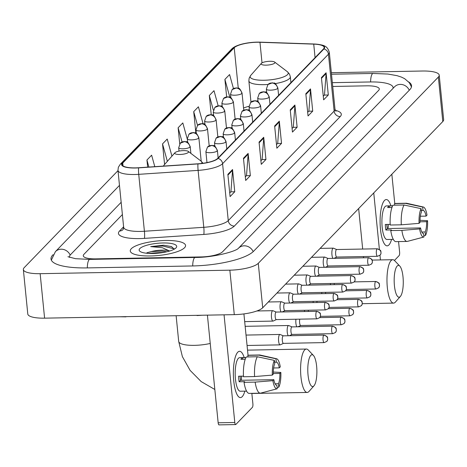 <?xml version="1.0" encoding="UTF-8"?>
<svg xmlns="http://www.w3.org/2000/svg" width="467" height="467" viewBox="0 0 467 467"><rect width="100%" height="100%" fill="white"/><g stroke="black" fill="none" stroke-linecap="round" stroke-linejoin="round"><path stroke-width="0.7" d="M150.438 255.969A27.787 7.285 -5.7 0 0 185.568 245.467A27.787 7.285 -5.7 0 0 165.406 240.487A27.787 7.285 -5.7 0 0 130.275 250.989A27.787 7.285 -5.7 0 0 150.438 255.969A27.787 7.285 -5.7 0 0 185.568 245.467A27.787 7.285 -5.7 0 0 165.406 240.487A27.787 7.285 -5.7 0 0 130.275 250.989A27.787 7.285 -5.7 0 0 150.438 255.969M135.494 167.881A18.522 4.857 174.3 0 1 122.05 164.559A18.522 4.857 174.3 0 1 122.733 163.047L234.218 47.745A18.522 4.857 174.3 0 1 259.961 42.281L313.731 44.131A18.522 4.857 174.3 0 1 324.168 47.43A18.522 4.857 174.3 0 1 323.485 48.942L217.61 158.441A18.522 4.857 174.3 0 1 198.031 163.794L138.652 167.741A18.522 4.857 174.3 0 1 135.494 167.881M135.372 168.009A18.984 4.979 -5.7 0 0 138.606 167.869L197.985 163.923A18.984 4.979 -5.7 0 0 218.054 158.436L323.929 48.936A18.984 4.979 -5.7 0 0 313.935 44.003L260.16 42.153A18.984 4.979 -5.7 0 0 258.374 42.118A18.984 4.979 -5.7 0 0 244.632 43.489A18.984 4.979 -5.7 0 0 233.774 47.757L122.29 163.053A18.984 4.979 -5.7 0 0 135.372 168.009M122.389 214.551L83.908 254.346A17.367 4.553 -5.7 0 0 83.272 255.764A17.367 4.553 -5.7 0 0 95.869 258.876L201.259 256.926A17.367 4.553 -5.7 0 0 222.578 251.783L378.655 90.359A17.367 4.553 -5.7 0 0 379.292 88.946A17.367 4.553 -5.7 0 0 366.688 85.829L332.72 86.459L366.688 85.829A17.367 4.553 -5.7 0 1 379.292 88.946A17.367 4.553 -5.7 0 1 378.655 90.359L222.578 251.783A17.367 4.553 -5.7 0 1 201.259 256.926L95.869 258.876A17.367 4.553 -5.7 0 1 83.272 255.764A17.367 4.553 -5.7 0 1 83.908 254.346L122.389 214.551M310.502 88.893L312.721 111.128L308.045 115.962L305.827 93.733L310.502 88.893A4.629 4.267 -136 0 1 310.514 89.67L305.897 94.439M326.094 72.77L328.313 94.999L323.637 99.839L321.419 77.604L326.094 72.77A4.629 4.267 -136 0 1 326.106 73.541L321.489 78.316M263.727 137.275L265.945 159.504L261.269 164.343L259.051 142.108L263.727 137.275A4.629 4.267 -136 0 1 263.738 138.045L259.121 142.82M248.135 153.398L250.353 175.633L245.677 180.466L243.459 158.237L248.135 153.398A4.629 4.267 -136 0 1 248.146 154.168L243.529 158.943M232.543 169.521L234.761 191.756L230.085 196.595L227.867 174.36L232.543 169.521A4.629 4.267 -136 0 1 232.554 170.297L227.937 175.072M294.911 105.022L297.129 127.252L292.453 132.091L290.235 109.856L294.911 105.022A4.629 4.267 -136 0 1 294.922 105.793L290.305 110.568M279.319 121.146L281.537 143.381L276.861 148.214L274.643 125.985L279.319 121.146A4.629 4.267 -136 0 1 279.33 121.922L274.713 126.691M218.153 105.74L213.991 90.68L209.309 95.519L211.224 114.672M233.453 88.549L229.583 74.557L224.901 79.39L226.647 96.827M171.938 156.136L167.215 139.055L162.534 143.894L164.588 164.472M154.799 166.666L151.623 155.184L146.942 160.023L147.654 167.145M203.069 123.702L198.399 106.803L193.717 111.642L195.871 133.188M187.407 139.551L182.807 122.932L178.125 127.771L179.731 143.854M281.537 143.381L277.591 143.451M276.499 144.583L277.702 143.334L279.33 121.922M297.129 127.252L293.183 127.328M292.091 128.454L293.294 127.211L294.922 105.793M234.761 191.756L230.815 191.832M229.723 192.959L230.926 191.715L232.554 170.297M250.353 175.633L246.407 175.703M245.315 176.835L246.518 175.586L248.146 154.168M265.945 159.504L261.999 159.58M260.907 160.706L262.11 159.463L263.738 138.045M328.313 94.999L324.367 95.075M323.275 96.208L324.477 94.959L326.106 73.541M312.721 111.128L308.775 111.199M307.683 112.331L308.885 111.082L310.514 89.67M178.125 127.771L182.048 141.933M162.534 143.894L167.361 161.331M146.942 160.023L148.891 167.063M193.717 111.642L197.518 125.366M209.309 95.519L213.366 110.165M224.901 79.39L229.822 97.165M393.051 88.362A31.26 8.196 -5.7 0 0 393.115 87.562A31.26 8.196 -5.7 0 0 370.43 81.959L332.341 82.665M121.163 202.293L70.599 254.591A31.26 8.196 -5.7 0 0 69.449 257.142A31.26 8.196 -5.7 0 0 69.484 257.381M118.005 170.63L24.202 267.649A23.152 6.071 -5.7 0 0 23.35 269.535A23.152 6.071 -5.7 0 0 40.15 273.685L229.852 270.177A23.152 6.071 -5.7 0 0 258.274 263.318L438.361 77.061A23.152 6.071 -5.7 0 0 439.213 75.169A23.152 6.071 -5.7 0 0 422.407 71.019L331.342 72.706M23.35 269.535L27.787 313.999A23.152 6.071 -5.7 0 0 44.593 318.155L234.288 314.641A23.152 6.071 -5.7 0 0 262.711 307.782L442.798 121.525A23.152 6.071 -5.7 0 0 443.65 119.64L439.213 75.169M53.08 254.684L52.847 254.924A49.782 13.053 -5.7 0 0 51.014 258.987A49.782 13.053 -5.7 0 0 87.142 267.906L192.527 265.957A49.782 13.053 -5.7 0 0 253.639 251.205L409.717 89.787A49.782 13.053 -5.7 0 0 411.544 85.724A49.782 13.053 -5.7 0 0 408.683 81.929M122.366 316.714L197.021 315.33M125.962 316.865L119.669 316.766M174.267 249.156L171.418 246.564L163.619 245.204L150.701 246.605L162.335 247.72L169.229 250.843A13.082 3.432 -5.7 0 0 161.996 250.143A13.082 3.432 -5.7 0 0 151.314 251.573L162.096 251.112L166.83 251.777M169.229 250.843L169.62 251.03M152.837 253.482A18.873 4.95 -5.7 0 0 176.123 247.761A18.873 4.95 -5.7 0 0 163.006 242.968A18.873 4.95 -5.7 0 0 144.461 246.01A18.873 4.95 -5.7 0 0 139.983 251.369A18.873 4.95 -5.7 0 0 152.837 253.482M151.314 251.573L146.947 252.746M150.701 246.605L162.773 246.033L174.232 248.835M152.767 253.488L159.416 253.044M163.619 245.204L171.623 246.64M148.051 253.371L164.495 252.273M242.198 396.681A23.152 6.608 -91.1 0 1 236.938 394.346A23.152 6.608 -91.1 0 1 236.209 354.681A23.152 6.608 -91.1 0 1 237.761 352.217A23.152 6.608 -91.1 0 1 244.218 357.582A23.152 6.608 -91.1 0 0 239.553 351.301A23.152 6.608 -91.1 0 0 237.761 352.217A23.152 6.608 -91.1 0 0 233.5 377.768A23.152 6.608 -91.1 0 0 240.412 397.598A23.152 6.608 -91.1 0 0 242.198 396.681A23.152 6.608 -91.1 0 0 244.842 391.148A23.152 6.608 -91.1 0 1 242.198 396.681M224.055 314.834L234.796 422.489A2.895 0.823 88.9 0 0 235.631 424.573A2.895 0.823 88.9 0 0 235.858 424.462L252.384 407.364A2.895 0.823 88.9 0 0 252.886 403.78L251.841 393.337M243.914 313.912L248.041 355.264M219.216 424.766A2.895 0.823 -91.1 0 1 218.994 424.882A2.895 0.823 -91.1 0 1 218.159 422.793L207.412 315.137M276.721 385.345L276.884 385.339A11.576 3.304 -91.1 0 1 276.803 385.345A11.576 3.304 -91.1 0 1 273.849 379.671L240.569 380.29A11.576 3.304 88.9 0 1 240.073 376.186M254.585 376.56L272.331 375.106L273.294 374.114A11.576 3.304 -91.1 0 1 274.736 363.816L274.392 360.396L257.358 356.753L246.267 356.963A19.1 5.452 -91.1 0 0 243.494 376.764L254.585 376.56A19.1 5.452 -91.1 0 1 257.358 356.753M246.564 391.118L240.289 391.235A16.789 4.793 -91.1 0 1 235.28 376.857A16.789 4.793 -91.1 0 1 238.374 358.329A16.789 4.793 -91.1 0 1 239.67 357.664L245.946 357.553M245.245 359.24L240.943 359.316A16.789 4.793 -91.1 0 1 241.702 358.271A16.789 4.793 -91.1 0 1 242.501 357.704L245.899 357.64M274.578 362.234L276.295 362.199L275.95 358.784L258.916 355.142L247.825 355.346L247.983 356.928M247.825 355.346A19.1 5.452 -91.1 0 1 248.502 355.189L259.594 354.984A19.1 5.452 -91.1 0 1 259.973 355.019L276.61 358.755A15.049 4.296 -91.1 0 1 280.288 366.881L279.33 367.868L273.633 367.973M258.916 355.142A19.1 5.452 -91.1 0 1 259.594 354.984M272.331 375.106A15.049 4.296 -91.1 0 1 274.392 360.396M275.95 358.784A15.049 4.296 -91.1 0 1 276.61 358.755M273.283 373.547L279.885 373.431L280.842 372.438L273.294 372.03M280.842 372.438A15.049 4.296 -91.1 0 1 278.781 387.149L278.443 383.728L275.104 383.792M277.106 387.587L278.781 387.149M276.295 362.199A11.576 3.304 -91.1 0 1 276.376 362.199A11.576 3.304 -91.1 0 1 279.33 367.868M279.885 373.431A11.576 3.304 -91.1 0 1 278.443 383.728M243.459 376.122L238.579 376.215A16.789 4.793 -91.1 0 0 239.133 381.772L244.679 381.673L244.048 382.327L255.14 382.117L272.886 380.663L273.849 379.671M276.884 385.339L277.223 388.76A15.049 4.296 -91.1 0 1 277.164 388.777L260.679 393.126A19.1 5.452 -91.1 0 1 260.3 393.179L249.209 393.383A19.1 5.452 -91.1 0 1 244.048 382.327M260.3 393.179A19.1 5.452 -91.1 0 1 255.14 382.117M277.164 388.777A15.049 4.296 -91.1 0 1 272.886 380.663M241.614 376.157A11.576 3.304 -91.1 0 1 241.276 380.278M239.133 381.772L240.569 380.29M242.659 359.286L242.501 357.704M313.865 385.929A15.919 4.542 88.9 0 0 313.976 385.812A15.919 4.542 88.9 0 0 316.883 370.559A15.919 4.542 88.9 0 0 313.41 355.422A15.919 4.542 88.9 0 0 310.812 355.358A15.919 4.542 88.9 0 0 308.051 375.077A15.919 4.542 88.9 0 0 313.865 385.929M309.166 391.258A21.704 6.194 -91.1 0 1 309.02 391.428A21.704 6.194 -91.1 0 1 308.874 391.585A21.704 6.194 -91.1 0 1 307.193 392.449A21.704 6.194 -91.1 0 1 300.713 373.857A21.704 6.194 -91.1 0 1 304.712 349.9A21.704 6.194 -91.1 0 1 306.393 349.042A21.704 6.194 -91.1 0 1 308.255 349.993L313.41 355.422M183.525 150.613A6.947 1.821 -5.7 0 0 174.956 152.721A6.947 1.821 -5.7 0 0 179.783 154.484A6.947 1.821 -5.7 0 0 186.613 153.363A6.947 1.821 -5.7 0 0 188.259 151.39A6.947 1.821 -5.7 0 0 183.525 150.613M400.248 296.586A15.919 4.542 88.9 0 0 400.353 296.469A15.919 4.542 88.9 0 0 403.26 281.222A15.919 4.542 88.9 0 0 399.793 266.085A15.919 4.542 88.9 0 0 397.195 266.021A15.919 4.542 88.9 0 0 394.434 285.74A15.919 4.542 88.9 0 0 400.248 296.586M395.543 301.921A21.704 6.194 -91.1 0 1 395.403 302.091A21.704 6.194 -91.1 0 1 395.251 302.248A21.704 6.194 -91.1 0 1 393.576 303.106A21.704 6.194 -91.1 0 1 387.096 284.52A21.704 6.194 -91.1 0 1 391.095 260.563A21.704 6.194 -91.1 0 1 392.77 259.705A21.704 6.194 -91.1 0 1 394.633 260.656L399.793 266.085M269.908 61.276A6.947 1.821 -5.7 0 0 261.333 63.384A6.947 1.821 -5.7 0 0 266.167 65.146A6.947 1.821 -5.7 0 0 272.991 64.026A6.947 1.821 -5.7 0 0 274.637 62.053A6.947 1.821 -5.7 0 0 269.908 61.276M283.341 335.837L280.107 334.489A5.207 1.489 88.9 0 0 279.92 334.448A5.207 1.489 88.9 0 0 279.517 334.658A5.207 1.489 88.9 0 0 278.612 341.108A5.207 1.489 88.9 0 0 280.112 344.868A5.207 1.489 88.9 0 0 280.299 344.821L283.481 343.356M283.411 335.861A3.765 1.074 88.9 0 0 283.276 335.837A3.765 1.074 88.9 0 0 282.984 335.983A3.765 1.074 88.9 0 0 282.331 340.647A3.765 1.074 88.9 0 0 283.416 343.362A3.765 1.074 88.9 0 0 283.545 343.327M291.98 326.9L288.746 325.552A5.207 1.489 88.9 0 0 288.559 325.517A5.207 1.489 88.9 0 0 288.157 325.721A5.207 1.489 88.9 0 0 287.252 332.177A5.207 1.489 88.9 0 0 288.343 335.744M292.05 326.929A3.765 1.074 88.9 0 0 291.916 326.9A3.765 1.074 88.9 0 0 291.624 327.052A3.765 1.074 88.9 0 0 290.97 331.71A3.765 1.074 88.9 0 0 292.05 334.425A3.765 1.074 88.9 0 0 292.184 334.395M295.955 319.224A5.207 1.489 88.9 0 0 295.891 323.24A5.207 1.489 88.9 0 0 296.977 326.807M299.796 319.154A3.765 1.074 88.9 0 0 299.61 322.779A3.765 1.074 88.9 0 0 300.69 325.493A3.765 1.074 88.9 0 0 300.824 325.458M304.595 310.292A5.207 1.489 88.9 0 0 304.472 311.542M308.43 310.222A3.765 1.074 88.9 0 0 308.232 311.471M313.229 301.361A5.207 1.489 88.9 0 0 313.106 302.61M317.07 301.285A3.765 1.074 88.9 0 0 316.871 302.54M321.868 292.424A5.207 1.489 88.9 0 0 321.745 293.673M325.709 292.354A3.765 1.074 88.9 0 0 325.505 293.603M330.508 283.492A5.207 1.489 88.9 0 0 330.385 284.742M334.349 283.422A3.765 1.074 88.9 0 0 334.144 284.672M276.207 312.067L272.967 310.718A5.207 1.489 88.9 0 0 272.786 310.683A5.207 1.489 88.9 0 0 271.479 317.344A5.207 1.489 88.9 0 0 272.979 321.098A5.207 1.489 88.9 0 0 273.16 321.057L276.347 319.591M276.271 312.096A3.765 1.074 88.9 0 0 276.137 312.067A3.765 1.074 88.9 0 0 275.845 312.213A3.765 1.074 88.9 0 0 275.197 316.877A3.765 1.074 88.9 0 0 276.277 319.591A3.765 1.074 88.9 0 0 276.411 319.556M284.841 303.13L281.607 301.787A5.207 1.489 88.9 0 0 281.42 301.746A5.207 1.489 88.9 0 0 280.112 308.407A5.207 1.489 88.9 0 0 281.204 311.974M284.911 303.159A3.765 1.074 88.9 0 0 284.777 303.136A3.765 1.074 88.9 0 0 284.485 303.281A3.765 1.074 88.9 0 0 283.831 307.946A3.765 1.074 88.9 0 0 284.917 310.654A3.765 1.074 88.9 0 0 285.051 310.625M293.48 294.198L290.246 292.85A5.207 1.489 88.9 0 0 290.06 292.815A5.207 1.489 88.9 0 0 288.752 299.475A5.207 1.489 88.9 0 0 289.844 303.042M293.55 294.228A3.765 1.074 88.9 0 0 293.416 294.198A3.765 1.074 88.9 0 0 293.124 294.35A3.765 1.074 88.9 0 0 292.47 299.008A3.765 1.074 88.9 0 0 293.556 301.723A3.765 1.074 88.9 0 0 293.685 301.694M302.12 285.267L298.88 283.918A5.207 1.489 88.9 0 0 298.699 283.878A5.207 1.489 88.9 0 0 297.391 290.538A5.207 1.489 88.9 0 0 298.477 294.105M302.184 285.29A3.765 1.074 88.9 0 0 302.05 285.267A3.765 1.074 88.9 0 0 301.764 285.413A3.765 1.074 88.9 0 0 301.11 290.077A3.765 1.074 88.9 0 0 302.19 292.791A3.765 1.074 88.9 0 0 302.324 292.756M310.759 276.33L307.519 274.981A5.207 1.489 88.9 0 0 307.333 274.946A5.207 1.489 88.9 0 0 306.031 281.607A5.207 1.489 88.9 0 0 307.117 285.174M310.824 276.359A3.765 1.074 88.9 0 0 310.689 276.33A3.765 1.074 88.9 0 0 310.397 276.482A3.765 1.074 88.9 0 0 309.744 281.14A3.765 1.074 88.9 0 0 310.829 283.854A3.765 1.074 88.9 0 0 310.964 283.825M319.393 267.398L316.159 266.05A5.207 1.489 88.9 0 0 315.972 266.015A5.207 1.489 88.9 0 0 314.665 272.675A5.207 1.489 88.9 0 0 315.756 276.236M319.463 267.422A3.765 1.074 88.9 0 0 319.329 267.398A3.765 1.074 88.9 0 0 319.037 267.544A3.765 1.074 88.9 0 0 318.383 272.208A3.765 1.074 88.9 0 0 319.469 274.923A3.765 1.074 88.9 0 0 319.597 274.888M328.032 258.461L324.798 257.119A5.207 1.489 88.9 0 0 324.612 257.078A5.207 1.489 88.9 0 0 323.304 263.738A5.207 1.489 88.9 0 0 324.396 267.305M328.103 258.49A3.765 1.074 88.9 0 0 327.968 258.467A3.765 1.074 88.9 0 0 327.676 258.613A3.765 1.074 88.9 0 0 327.023 263.271A3.765 1.074 88.9 0 0 328.103 265.986A3.765 1.074 88.9 0 0 328.237 265.957M336.672 249.53L333.432 248.181A5.207 1.489 88.9 0 0 333.251 248.146A5.207 1.489 88.9 0 0 331.944 254.807A5.207 1.489 88.9 0 0 333.029 258.368M336.736 249.559A3.765 1.074 88.9 0 0 336.602 249.53A3.765 1.074 88.9 0 0 336.316 249.682A3.765 1.074 88.9 0 0 335.662 254.34A3.765 1.074 88.9 0 0 336.742 257.054A3.765 1.074 88.9 0 0 336.876 257.025M388.923 244.936A23.152 6.608 -91.1 0 1 383.664 242.601A23.152 6.608 -91.1 0 1 382.928 202.935A23.152 6.608 -91.1 0 1 384.481 200.471A23.152 6.608 -91.1 0 1 390.943 205.836A23.152 6.608 -91.1 0 0 386.273 199.555A23.152 6.608 -91.1 0 0 384.481 200.471A23.152 6.608 -91.1 0 0 380.22 226.022A23.152 6.608 -91.1 0 0 387.131 245.852A23.152 6.608 -91.1 0 0 388.923 244.936A23.152 6.608 -91.1 0 0 391.562 239.402A23.152 6.608 -91.1 0 1 388.923 244.936M373.752 192.935L379.385 249.349M379.975 255.268L380.442 259.932M398.561 241.591L399.606 252.034A2.895 0.823 88.9 0 1 399.104 255.624L394.434 260.452M391.842 174.232L394.761 203.519M363.559 257.807L363.431 256.558M362.684 249.045L358.644 208.562M423.441 233.599L423.604 233.593A11.576 3.304 -91.1 0 1 423.522 233.599A11.576 3.304 -91.1 0 1 420.569 227.931L387.289 228.544A11.576 3.304 88.9 0 1 386.799 224.44M401.305 224.814L419.057 223.36L420.014 222.368A11.576 3.304 -91.1 0 1 421.456 212.071L421.117 208.65L404.078 205.013L392.986 205.217A19.1 5.452 -91.1 0 0 390.214 225.018L401.305 224.814A19.1 5.452 -91.1 0 1 404.078 205.013M393.284 239.373L387.015 239.489A16.789 4.793 -91.1 0 1 382 225.112A16.789 4.793 -91.1 0 1 385.094 206.583A16.789 4.793 -91.1 0 1 386.39 205.918L392.665 205.807M391.965 207.494L387.663 207.57A16.789 4.793 -91.1 0 1 388.421 206.525A16.789 4.793 -91.1 0 1 389.227 205.959L392.619 205.894M421.298 210.489L423.014 210.459L422.676 207.039L405.642 203.396L394.545 203.6L394.703 205.182M394.545 203.6A19.1 5.452 -91.1 0 1 395.222 203.443L406.313 203.238A19.1 5.452 -91.1 0 1 406.693 203.273L423.33 207.009A15.049 4.296 -91.1 0 1 427.013 215.135L426.05 216.128L420.353 216.233M405.642 203.396A19.1 5.452 -91.1 0 1 406.313 203.238M419.057 223.36A15.049 4.296 -91.1 0 1 421.117 208.65M422.676 207.039A15.049 4.296 -91.1 0 1 423.33 207.009M420.002 221.807L426.604 221.685L427.568 220.693L420.014 220.284M427.568 220.693A15.049 4.296 -91.1 0 1 425.507 235.403L425.163 231.982L421.824 232.046M423.826 235.841L425.507 235.403M423.014 210.459A11.576 3.304 -91.1 0 1 423.096 210.454A11.576 3.304 -91.1 0 1 426.05 216.128M426.604 221.685A11.576 3.304 -91.1 0 1 425.163 231.982M390.178 224.382L385.298 224.469A16.789 4.793 -91.1 0 0 385.853 230.027L391.399 229.927L390.768 230.581L401.859 230.371L419.611 228.918L420.569 227.931M423.604 233.593L423.943 237.014A15.049 4.296 -91.1 0 1 423.884 237.032L407.399 241.381A19.1 5.452 -91.1 0 1 407.026 241.433L395.928 241.637A19.1 5.452 -91.1 0 1 390.768 230.581M407.026 241.433A19.1 5.452 -91.1 0 1 401.859 230.371M423.884 237.032A15.049 4.296 -91.1 0 1 419.611 228.918M388.334 224.411A11.576 3.304 -91.1 0 1 387.995 228.532M385.853 230.027L387.289 228.544M389.385 207.541L389.227 205.959M122.733 163.047L123.019 165.902M323.929 48.936A5.791 5.335 44 0 1 328.459 54.195L222.584 163.695A23.152 6.071 174.3 0 1 198.107 170.385L138.728 174.337A23.152 6.071 174.3 0 1 134.776 174.506A23.152 6.071 174.3 0 1 117.976 170.356L123.656 227.271A23.152 6.071 -5.7 0 0 140.462 231.422A23.152 6.071 -5.7 0 0 144.408 231.253L203.787 227.306A23.152 6.071 -5.7 0 0 228.264 220.611L334.138 111.111A23.152 6.071 -5.7 0 0 334.991 109.225L335.966 111.315M138.606 167.869A5.791 0.701 -93.8 0 0 138.728 174.337L144.408 231.253A5.791 0.701 86.2 0 1 144.391 238.38A28.942 7.589 174.3 0 1 119.517 231.042L123.609 226.804M335.259 110.294A28.942 7.589 174.3 0 1 340.239 116.569L234.364 226.069A5.791 5.335 -136 0 1 228.264 220.611L222.584 163.695A5.791 5.335 -136 0 0 218.054 158.436M313.935 44.003A5.791 2.551 -88 0 1 313.964 44.003C323.97 44.844 327.256 45.649 329.311 52.31A23.152 6.071 174.3 0 1 328.459 54.195L334.138 111.111A5.791 5.335 -136 0 0 340.239 116.569M234.364 226.069A28.942 7.589 174.3 0 1 203.77 234.434A5.791 0.701 86.2 0 0 203.787 227.306L198.107 170.385A5.791 0.701 -93.8 0 1 197.985 163.923M233.774 47.757A5.791 5.335 -136 0 0 231.696 49.035L120.212 164.337A5.791 5.335 44 0 1 122.29 163.053M203.77 234.434L144.391 238.38M119.517 231.042A5.791 5.335 -136 0 0 123.119 229.513L123.656 227.271M313.731 44.131L315.079 57.634M259.961 42.281L262.016 62.87M249.045 106.278A18.522 4.857 -5.7 0 0 243.546 108.064M234.218 47.745L238.252 88.152M331.494 74.224L373.086 73.453A9.264 2.644 88.9 0 0 372.374 73.821A9.264 2.644 88.9 0 0 370.611 81.959M409.279 90.242A9.264 8.54 -136 0 0 400.283 84.393A9.264 8.54 -136 0 0 394.516 86.85L238.439 248.269C235.876 251.491 213.051 257.603 195.183 257.451L89.798 259.401L75.526 258.689L67.931 256.716M253.196 251.643A9.264 8.54 -136 0 0 244.206 245.811A9.264 8.54 -136 0 0 238.439 248.269M192.708 265.957A9.264 2.644 -91.1 0 1 194.465 257.819A9.264 2.644 -91.1 0 1 195.183 257.451M87.323 267.906A9.264 2.644 -91.1 0 1 89.08 259.769A9.264 2.644 -91.1 0 1 89.798 259.401M51.329 260.125L55.398 251.655A9.264 8.54 44 0 1 61.165 249.197A9.264 8.54 44 0 1 70.173 255.081M442.798 121.525L438.361 77.061M262.711 307.782L258.274 263.318M234.288 314.641L229.852 270.177M44.593 318.155L40.15 273.685M218.159 422.793L234.796 422.489M210.238 343.455A21.704 5.692 174.3 0 1 194.447 345.352A21.704 5.692 174.3 0 1 178.698 341.459L182.393 356.648L190.098 370.372L201.195 381.603L214.832 389.484M174.956 152.721L164.355 164.734A19.141 5.02 -5.7 0 0 163.771 166.071M201.534 163.473A19.141 5.02 -5.7 0 0 201.02 161.074L203.017 163.287M261.333 63.384L250.738 75.397A19.141 5.02 -5.7 0 0 264.048 80.254A19.141 5.02 -5.7 0 0 282.862 77.172A19.141 5.02 -5.7 0 0 287.398 71.737L289.505 74.136L290.334 76.781A20.84 5.464 -5.7 0 1 275.151 83.622M250.977 102.098L248.864 80.919A20.84 5.464 -5.7 0 0 263.983 84.655A20.84 5.464 -5.7 0 0 267.994 84.474M179.024 151.098L178.698 147.776A5.791 1.518 -5.7 0 0 182.895 148.81A5.791 1.518 -5.7 0 0 189.999 147.099A5.791 5.335 -136 0 0 183.899 141.641A5.791 5.335 44 0 0 180.291 143.176L184.914 141.431C186.485 142.849 186.584 138.909 190.215 146.626A5.791 1.518 -5.7 0 1 189.999 147.099M323.695 335.23A3.765 1.074 88.9 0 0 323.006 339.381A3.765 1.074 88.9 0 0 324.127 342.609L326.76 341.459A3.765 3.467 44 0 0 327.665 338.779A3.765 3.467 -136 0 0 323.695 335.23A3.765 1.074 88.9 0 1 323.987 335.084L283.276 335.837M187.687 142.4L187.331 138.839A5.791 1.518 -5.7 0 0 191.534 139.878A5.791 1.518 -5.7 0 0 198.638 138.162A5.791 5.335 -136 0 0 192.538 132.71A5.791 5.335 44 0 0 188.931 134.239L193.548 132.494C195.124 133.918 195.224 129.972 198.854 137.689A5.791 1.518 -5.7 0 1 198.638 138.162M332.335 326.299A3.765 1.074 88.9 0 0 331.64 330.449A3.765 1.074 88.9 0 0 332.767 333.671L335.399 332.527A3.765 3.467 44 0 0 336.298 329.842A3.765 3.467 -136 0 0 332.335 326.299A3.765 1.074 88.9 0 1 332.627 326.147L291.916 326.9M196.327 133.463L195.971 129.908A5.791 1.518 -5.7 0 0 200.174 130.947A5.791 1.518 -5.7 0 0 207.278 129.231A5.791 5.335 -136 0 0 201.178 123.773A5.791 5.335 44 0 0 197.57 125.308L202.188 123.562C203.764 124.987 203.863 121.041 207.488 128.758A5.791 1.518 -5.7 0 1 207.278 129.231M340.974 317.362A3.765 1.074 88.9 0 0 340.28 321.518A3.765 1.074 88.9 0 0 341.406 324.74L344.039 323.59A3.765 3.467 44 0 0 344.938 320.911A3.765 3.467 -136 0 0 340.974 317.362A3.765 1.074 88.9 0 1 341.266 317.216L319.697 317.613M204.966 124.531L204.61 120.971A5.791 1.518 -5.7 0 0 208.807 122.01A5.791 1.518 -5.7 0 0 215.917 120.293A5.791 5.335 -136 0 0 209.811 114.841A5.791 5.335 44 0 0 206.21 116.376L210.827 114.625C212.397 116.05 212.503 112.103 216.128 119.821A5.791 1.518 -5.7 0 1 215.917 120.293M349.614 308.43A3.765 1.074 88.9 0 0 348.919 312.581A3.765 1.074 88.9 0 0 350.04 315.803L352.678 314.659A3.765 3.467 44 0 0 353.577 311.974A3.765 3.467 -136 0 0 349.614 308.43A3.765 1.074 88.9 0 1 349.9 308.278L328.336 308.681M213.6 115.594L213.25 112.039A5.791 1.518 -5.7 0 0 217.447 113.078A5.791 1.518 -5.7 0 0 224.551 111.362A5.791 5.335 -136 0 0 218.451 105.904A5.791 5.335 44 0 0 214.843 107.439L219.467 105.694C221.037 107.118 221.136 103.172 224.767 110.889A5.791 1.518 -5.7 0 1 224.551 111.362M358.247 299.499A3.765 1.074 88.9 0 0 357.559 303.649A3.765 1.074 88.9 0 0 358.679 306.872L361.312 305.722A3.765 3.467 44 0 0 362.217 303.042A3.765 3.467 -136 0 0 358.247 299.499A3.765 1.074 88.9 0 1 358.539 299.347L336.976 299.744M222.239 106.663L221.883 103.108A5.791 1.518 -5.7 0 0 226.086 104.141A5.791 1.518 -5.7 0 0 233.191 102.425A5.791 5.335 -136 0 0 227.09 96.973A5.791 5.335 44 0 0 223.483 98.508L228.1 96.762C229.676 98.181 229.776 94.241 233.407 101.958A5.791 1.518 -5.7 0 1 233.191 102.425M366.887 290.562A3.765 1.074 88.9 0 0 366.192 294.712A3.765 1.074 88.9 0 0 367.319 297.934L369.952 296.79A3.765 3.467 44 0 0 370.851 294.111A3.765 3.467 -136 0 0 366.887 290.562A3.765 1.074 88.9 0 1 367.179 290.416L345.609 290.813M230.879 97.731L230.523 94.171A5.791 1.518 -5.7 0 0 234.726 95.21A5.791 1.518 -5.7 0 0 241.83 93.493A5.791 5.335 -136 0 0 235.73 88.035A5.791 5.335 44 0 0 232.122 89.571L236.74 87.825C238.316 89.25 238.415 85.303 242.04 93.021A5.791 1.518 -5.7 0 1 241.83 93.493M375.526 281.63A3.765 1.074 88.9 0 0 374.832 285.781A3.765 1.074 88.9 0 0 375.953 289.003L378.591 287.859A3.765 3.467 44 0 0 379.49 285.174A3.765 3.467 -136 0 0 375.526 281.63A3.765 1.074 88.9 0 1 375.818 281.478L354.249 281.881M316.562 311.46A3.765 1.074 88.9 0 0 315.867 315.616A3.765 1.074 88.9 0 0 316.988 318.838L319.626 317.688A3.765 3.467 44 0 0 320.525 315.009A3.765 3.467 -136 0 0 316.562 311.46A3.765 1.074 88.9 0 1 316.854 311.314L276.137 312.067M206.974 162.609L205.883 151.658A5.791 1.518 -5.7 0 0 210.08 152.697A5.791 1.518 -5.7 0 0 217.19 150.981A5.791 5.335 -136 0 0 211.084 145.523A5.791 5.335 44 0 0 207.482 147.058L212.1 145.313C213.67 146.737 213.775 142.791 217.4 150.508A5.791 1.518 -5.7 0 1 217.19 150.981M325.195 302.528A3.765 1.074 88.9 0 0 324.507 306.679A3.765 1.074 88.9 0 0 325.627 309.901L328.266 308.757A3.765 3.467 44 0 0 329.165 306.078A3.765 3.467 -136 0 0 325.195 302.528A3.765 1.074 88.9 0 1 325.487 302.382L284.777 303.136M214.873 146.282L214.522 142.727A5.791 1.518 -5.7 0 0 218.719 143.76A5.791 1.518 -5.7 0 0 225.824 142.044A5.791 5.335 -136 0 0 219.723 136.592A5.791 5.335 44 0 0 216.116 138.127L220.739 136.382C222.31 137.8 222.409 133.86 226.04 141.577A5.791 1.518 -5.7 0 1 225.824 142.044M333.835 293.597A3.765 1.074 88.9 0 0 333.14 297.748A3.765 1.074 88.9 0 0 334.267 300.97L336.9 299.826A3.765 3.467 44 0 0 337.804 297.14A3.765 3.467 -136 0 0 333.835 293.597A3.765 1.074 88.9 0 1 334.127 293.445L293.416 294.198M223.512 137.351L223.156 133.79A5.791 1.518 -5.7 0 0 227.359 134.829A5.791 1.518 -5.7 0 0 234.463 133.113A5.791 5.335 -136 0 0 228.363 127.654A5.791 5.335 44 0 0 224.755 129.19L229.373 127.444C230.949 128.869 231.048 124.922 234.679 132.64A5.791 1.518 -5.7 0 1 234.463 133.113M342.474 284.66A3.765 1.074 88.9 0 0 341.78 288.81A3.765 1.074 88.9 0 0 342.906 292.038L345.539 290.888A3.765 3.467 44 0 0 346.438 288.209A3.765 3.467 -136 0 0 342.474 284.66A3.765 1.074 88.9 0 1 342.766 284.514L302.05 285.267M232.152 128.413L231.795 124.858A5.791 1.518 -5.7 0 0 235.998 125.892A5.791 1.518 -5.7 0 0 243.103 124.181A5.791 5.335 -136 0 0 237.002 118.723A5.791 5.335 44 0 0 233.395 120.258L238.012 118.513C239.589 119.931 239.688 115.991 243.313 123.708A5.791 1.518 -5.7 0 1 243.103 124.181M351.114 275.728A3.765 1.074 88.9 0 0 350.419 279.879A3.765 1.074 88.9 0 0 351.54 283.101L354.179 281.957A3.765 3.467 44 0 0 355.078 279.272A3.765 3.467 -136 0 0 351.114 275.728A3.765 1.074 88.9 0 1 351.4 275.577L310.689 276.33M240.791 119.482L240.435 115.921A5.791 1.518 -5.7 0 0 244.632 116.96A5.791 1.518 -5.7 0 0 251.742 115.244A5.791 5.335 -136 0 0 245.636 109.792A5.791 5.335 44 0 0 242.034 111.327L246.652 109.576C248.222 111 248.321 107.054 251.952 114.771A5.791 1.518 -5.7 0 1 251.742 115.244M359.748 266.791A3.765 1.074 88.9 0 0 359.059 270.948A3.765 1.074 88.9 0 0 360.18 274.17L362.818 273.02A3.765 3.467 44 0 0 363.717 270.34A3.765 3.467 -136 0 0 359.748 266.791A3.765 1.074 88.9 0 1 360.039 266.645L319.329 267.398M249.425 110.545L249.069 106.99A5.791 1.518 -5.7 0 0 253.272 108.029A5.791 1.518 -5.7 0 0 260.376 106.313A5.791 5.335 -136 0 0 254.276 100.854A5.791 5.335 44 0 0 250.668 102.39L255.291 100.644C256.862 102.069 256.961 98.123 260.592 105.84A5.791 1.518 -5.7 0 1 260.376 106.313M368.387 257.86A3.765 1.074 88.9 0 0 367.692 262.01A3.765 1.074 88.9 0 0 368.819 265.233L371.452 264.089A3.765 3.467 44 0 0 372.357 261.403A3.765 3.467 -136 0 0 368.387 257.86A3.765 1.074 88.9 0 1 368.679 257.708L327.968 258.467M258.064 101.613L257.708 98.052A5.791 1.518 -5.7 0 0 261.911 99.092A5.791 1.518 -5.7 0 0 269.015 97.375A5.791 5.335 -136 0 0 262.915 91.923A5.791 5.335 44 0 0 259.308 93.458L263.925 91.707C265.501 93.131 265.6 89.185 269.231 96.903A5.791 1.518 -5.7 0 1 269.015 97.375M377.027 248.929A3.765 1.074 88.9 0 0 376.332 253.079A3.765 1.074 88.9 0 0 377.459 256.301L380.091 255.151A3.765 3.467 44 0 0 380.99 252.472A3.765 3.467 -136 0 0 377.027 248.929A3.765 1.074 88.9 0 1 377.318 248.777L336.602 249.53M266.704 92.682L266.348 89.121A5.791 1.518 -5.7 0 0 270.545 90.16A5.791 1.518 -5.7 0 0 277.655 88.444A5.791 5.335 -136 0 0 271.555 82.986A5.791 5.335 44 0 0 267.947 84.521L272.565 82.776C274.141 84.2 274.24 80.254 277.865 87.971A5.791 1.518 -5.7 0 1 277.655 88.444M313.964 44.003L258.374 42.118M244.632 43.489C238.129 44.89 233.815 46.741 231.696 49.035M120.212 164.337L118.349 167.291L117.976 170.356M329.311 52.31L334.991 109.225M55.398 251.655L119.476 185.381M411.462 86.903L409.314 82.694L404.626 78.66L401.404 77.09L397.061 75.672L387.966 74.055L373.086 73.453M197.039 315.552L202.199 315.237M235.631 424.573L218.994 424.882M313.976 385.812L309.02 391.428M247.533 350.133L306.393 349.042M176.152 315.931L178.698 341.459M163.38 166.1L164.355 164.734M188.259 151.39L201.02 161.074M251.859 393.471L307.193 392.449M400.353 296.469L395.403 302.091M372.246 260.084L392.77 259.705M248.864 80.919L249.15 78.17L250.738 75.397M290.918 82.63L290.334 76.781M274.637 62.053L287.398 71.737M362.328 303.684L393.576 303.106M178.698 147.776L180.291 143.176M246.027 335.078L279.92 334.448M190.892 153.386L190.215 146.626M247.066 345.481L280.112 344.868M324.127 342.609L283.416 343.362M323.987 335.084L327.052 336.567L327.565 337.489L327.653 339.947L326.76 341.459M187.331 138.839L188.931 134.239M245.152 326.322L288.559 325.517M201.201 161.214L198.854 137.689M292.12 334.425L289.295 335.726M332.767 333.671L292.05 334.425M332.627 326.147L335.691 327.636L336.205 328.558L336.293 331.01L335.399 332.527M195.971 129.908L197.57 125.308M209.193 145.838L207.488 128.758M300.76 325.493L297.934 326.789M341.406 324.74L300.69 325.493M341.266 317.216L344.331 318.698L344.844 319.621L344.932 322.078L344.039 323.59M204.61 120.971L206.21 116.376M217.832 136.901L216.128 119.821M350.04 315.803L320.461 316.352M349.9 308.278L352.964 309.767L353.484 310.689L353.572 313.141L352.678 314.659M213.25 112.039L214.843 107.439M226.472 127.97L224.767 110.889M358.679 306.872L329.101 307.42M358.539 299.347L361.604 300.83L362.118 301.752L362.205 304.21L361.312 305.722M221.883 103.108L223.483 98.508M235.111 119.032L233.407 101.958M367.319 297.934L337.734 298.483M367.179 290.416L370.243 291.898L370.757 292.821L370.845 295.272L369.952 296.79M230.523 94.171L232.122 89.571M243.745 110.101L242.04 93.021M375.953 289.003L346.374 289.552M375.818 281.478L378.883 282.967L379.397 283.889L379.484 286.341L378.591 287.859M205.883 151.658L207.482 147.058M256.862 310.975L272.786 310.683M244.685 321.623L272.979 321.098M316.988 318.838L276.277 319.591M316.854 311.314L319.918 312.797L320.432 313.719L320.52 316.177L319.626 317.688M218.136 157.899L217.4 150.508M214.522 142.727L216.116 138.127M268.309 301.991L281.42 301.746M284.981 310.654L282.156 311.956M325.627 309.901L284.917 310.654M325.487 302.382L328.552 303.865L329.072 304.788L329.159 307.239L328.266 308.757M226.775 148.967L226.04 141.577M223.156 133.79L224.755 129.19M276.949 293.054L290.06 292.815M293.62 301.723L290.795 303.019M334.267 300.97L293.556 301.723M334.127 293.445L337.192 294.928L337.705 295.856L337.793 298.308L336.9 299.826M235.415 140.03L234.679 132.64M231.795 124.858L233.395 120.258M285.588 284.123L298.699 283.878M302.26 292.786L299.435 294.087M342.906 292.038L302.19 292.791M342.766 284.514L345.831 285.997L346.345 286.919L346.432 289.377L345.539 290.888M244.054 131.099L243.313 123.708M240.435 115.921L242.034 111.327M294.222 275.191L307.333 274.946M310.894 283.854L308.074 285.156M351.54 283.101L310.829 283.854M351.4 275.577L354.471 277.065L354.984 277.988L355.072 280.439L354.179 281.957M252.688 122.161L251.952 114.771M249.069 106.99L250.668 102.39M302.861 266.254L315.972 266.015M319.533 274.923L316.708 276.219M360.18 274.17L319.469 274.923M360.039 266.645L363.104 268.128L363.618 269.05L363.711 271.508L362.818 273.02M261.327 113.23L260.592 105.84M257.708 98.052L259.308 93.458M311.501 257.323L324.612 257.078M328.173 265.986L325.347 267.287M368.819 265.233L328.103 265.986M368.679 257.708L371.744 259.197L372.257 260.119L372.345 262.571L371.452 264.089M269.967 104.299L269.231 96.903M266.348 89.121L267.947 84.521M320.14 248.386L333.251 248.146M336.812 257.054L333.987 258.35M377.459 256.301L336.742 257.054M377.318 248.777L380.383 250.259L380.897 251.182L380.984 253.639L380.091 255.151M278.606 95.361L277.865 87.971"/></g></svg>
